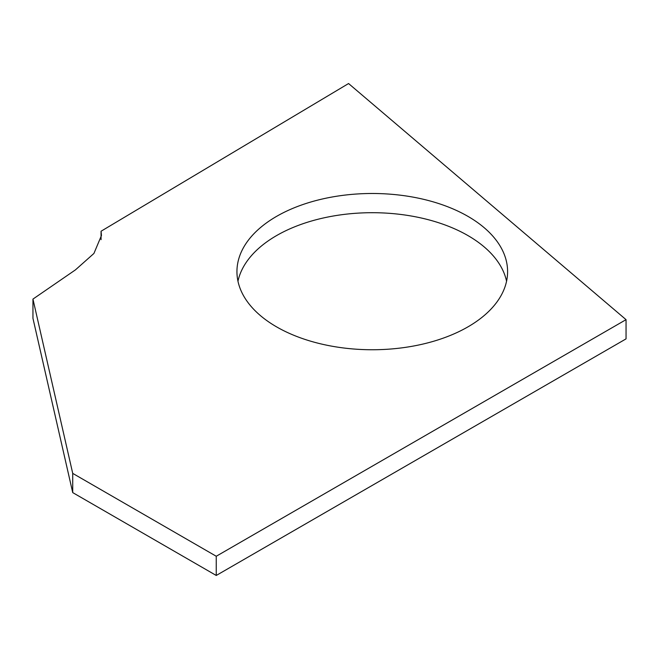 <?xml version="1.0" encoding="UTF-8"?>
<svg xmlns="http://www.w3.org/2000/svg" width="659" height="659" viewBox="0 0 659 659"><rect width="100%" height="100%" fill="white"/><g stroke="black" fill="none" stroke-linecap="round" stroke-linejoin="round"><path stroke-width="0.99" d="M72.721 473.384L216.251 556.254L216.251 575.464L72.721 492.602L32.95 318.313L32.95 299.095L72.721 473.384L72.721 492.602M216.251 556.254L626.05 319.656L348.57 83.536L101.058 231.235L101.058 239.662M101.058 231.235L101.461 235.485L93.924 253.451L75.447 269.869L32.95 299.095M626.05 319.656L626.05 338.874L216.251 575.464M276.574 326.864A135.326 78.133 180 0 1 236.943 271.615A135.326 78.133 180 0 1 320.48 199.438A135.326 78.133 180 0 1 467.956 216.374A135.326 78.133 180 0 1 507.595 271.615A135.326 78.133 180 0 1 424.05 343.8A135.326 78.133 180 0 1 276.574 326.864M237.965 281.228A135.326 78.133 180 0 1 328.281 216.943A135.326 78.133 180 0 1 467.956 235.584A135.326 78.133 180 0 1 506.565 281.228"/></g></svg>
